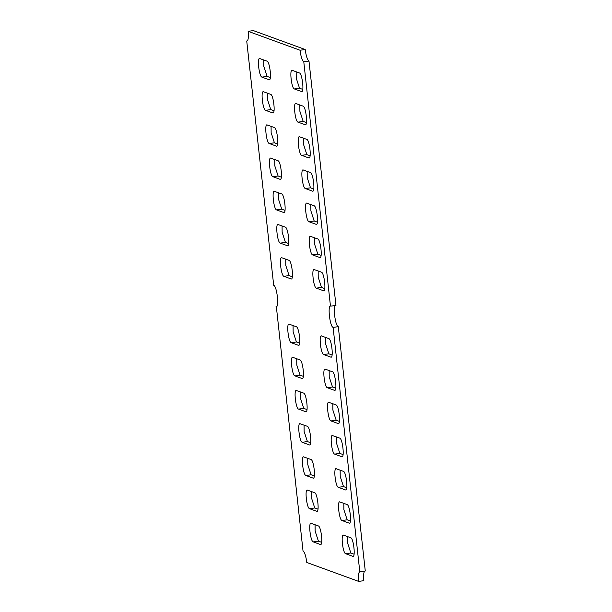 <?xml version="1.0" encoding="UTF-8"?>
<svg xmlns="http://www.w3.org/2000/svg" width="612" height="612" viewBox="0 0 612 612"><rect width="100%" height="100%" fill="white"/><g stroke="black" fill="none" stroke-linecap="round" stroke-linejoin="round"><path stroke-width="0.92" d="M335.957 305.426C332.546 303.621 335.016 326.035 338.298 326.67L333.112 327.389C329.83 326.754 327.359 304.34 330.763 306.145L335.957 305.426L308.983 61.093L303.789 61.812L330.465 306.107M338.298 326.67L365.272 571.004C363.788 571.111 363.314 574.331 363.857 580.681L358.663 581.4L306.788 562.482C305.916 556.01 304.661 552.154 303.017 550.907L276.349 306.612M276.632 306.497L276.043 306.574C279.454 308.379 276.984 285.965 273.702 285.33L246.728 40.996C248.212 40.889 248.686 37.669 248.143 31.319L253.337 30.6L305.212 49.518C306.084 55.99 307.339 59.846 308.983 61.093M299.834 104.973L299.895 111.308L303.192 121.428L306.444 122.614M296.17 71.772L296.231 78.106L299.528 88.227L302.779 89.413M303.506 138.167L303.56 144.501L306.857 154.622L310.108 155.808M307.17 171.368L307.232 177.702L310.521 187.823L313.772 189.009M310.835 204.561L310.896 210.895L314.185 221.016L317.437 222.202M314.499 237.762L314.56 244.096L317.858 254.217L321.101 255.403M318.163 270.963L318.225 277.29L321.522 287.418L324.765 288.596M263.749 59.945L263.81 66.28L267.107 76.401L270.351 77.586M267.413 93.146L267.475 99.481L270.772 109.602L274.015 110.787M271.078 126.347L271.139 132.674L274.436 142.803L277.68 143.981M274.742 159.541L274.803 165.875L278.1 175.996L281.352 177.182M278.406 192.742L278.468 199.068L281.765 209.197L285.016 210.375M282.071 225.935L282.132 232.269L285.429 242.39L288.68 243.576M285.743 259.136L285.796 265.463L289.094 275.591L292.345 276.777M343.822 503.339L343.875 509.674L347.172 519.795L350.424 520.98M347.486 536.54L347.547 542.875L350.837 552.996L354.088 554.181M340.15 470.146L340.211 476.48L343.508 486.601L346.759 487.787M336.485 436.945L336.546 443.279L339.844 453.4L343.095 454.586M332.821 403.752L332.882 410.078L336.179 420.207L339.43 421.393M329.157 370.551L329.218 376.885L332.515 387.006L335.758 388.192M325.492 337.357L325.553 343.684L328.851 353.812L332.094 354.998M315.058 524.713L315.119 531.048L318.416 541.169L321.667 542.354M311.393 491.52L311.454 497.847L314.752 507.975L317.995 509.153M307.729 458.319L307.79 464.653L311.087 474.774L314.331 475.96M304.065 425.118L304.126 431.452L307.423 441.573L310.667 442.759M300.4 391.925L300.461 398.259L303.759 408.38L307.002 409.566M296.736 358.724L296.797 365.058L300.094 375.179L303.338 376.365M293.072 325.53L293.133 331.865L296.422 341.986L299.673 343.171M333.112 327.389L359.78 571.684M365.272 571.004L360.086 571.723C358.594 571.83 358.119 575.051 358.663 581.4M248.143 31.319L300.025 50.238C300.897 56.709 302.152 60.565 303.789 61.812M305.648 124.68L305.136 124.749C308.119 126.324 305.954 106.718 303.085 106.159L295.956 103.558C292.972 101.975 295.137 121.589 298.006 122.148L305.403 124.779M301.984 91.479L301.471 91.548C304.455 93.131 302.29 73.516 299.421 72.958L292.284 70.357C289.308 68.781 291.473 88.388 294.341 88.947L301.739 91.586M299.62 136.751C296.636 135.175 298.801 154.79 301.67 155.341L308.8 157.942C311.783 159.525 309.618 139.911 306.75 139.352L299.352 136.721M303.284 169.952C300.301 168.369 302.466 187.983 305.334 188.542L312.464 191.143C315.448 192.719 313.283 173.112 310.414 172.553L303.017 169.922M306.949 203.146C303.965 201.57 306.13 221.184 308.999 221.735L316.136 224.336C319.12 225.92 316.955 206.305 314.078 205.747L306.681 203.115M310.613 236.347C307.629 234.771 309.794 254.378 312.663 254.936L319.801 257.537C322.784 259.113 320.619 239.506 317.743 238.948L310.345 236.316M314.277 269.54C311.294 267.964 313.459 287.579 316.327 288.13L323.465 290.738C326.448 292.314 324.284 272.7 321.407 272.141L314.01 269.51M259.863 58.53C256.879 56.954 259.044 76.569 261.913 77.12L269.05 79.721C272.034 81.304 269.869 61.69 267 61.131L259.595 58.5M263.527 91.731C260.544 90.155 262.709 109.762 265.577 110.321L272.715 112.922C275.698 114.498 273.533 94.891 270.665 94.332L263.267 91.701M267.192 124.925C264.208 123.349 266.373 142.963 269.249 143.514L276.379 146.123C279.363 147.699 277.198 128.084 274.329 127.525L266.931 124.894M270.856 158.125C267.872 156.55 270.037 176.157 272.914 176.715L280.044 179.316C283.027 180.892 280.862 161.285 277.993 160.726L270.596 158.095M274.52 191.319C271.544 189.743 273.709 209.358 276.578 209.916L283.708 212.517C286.691 214.093 284.526 194.478 281.658 193.92L274.26 191.288M278.192 224.52C275.209 222.944 277.374 242.551 280.242 243.109L287.372 245.71C290.356 247.286 288.191 227.679 285.322 227.121L277.925 224.489M281.857 257.721C278.873 256.137 281.038 275.752 283.907 276.31L291.037 278.911C294.02 280.487 291.855 260.873 288.986 260.322L281.589 257.683M339.935 501.924C336.952 500.348 339.117 519.963 341.986 520.514L349.115 523.115C352.099 524.698 349.934 505.084 347.065 504.525L339.668 501.894M343.6 535.125C340.616 533.542 342.781 553.156 345.65 553.715L352.78 556.316C355.763 557.892 353.598 538.285 350.73 537.726L343.332 535.095M336.271 468.731C333.288 467.147 335.452 486.762 338.321 487.32L345.451 489.921C348.435 491.497 346.27 471.89 343.401 471.332L336.003 468.693M332.599 435.53C329.623 433.954 331.788 453.561 334.657 454.119L341.787 456.72C344.77 458.304 342.605 438.689 339.737 438.131L332.339 435.499M328.935 402.336C325.951 400.753 328.116 420.368 330.993 420.926L338.122 423.527C341.106 425.103 338.941 405.488 336.072 404.937L328.675 402.298M325.27 369.135C322.287 367.56 324.452 387.167 327.328 387.725L334.458 390.326C337.442 391.902 335.277 372.295 332.408 371.736L325.01 369.105M321.606 335.934C318.623 334.359 320.787 353.973 323.656 354.532L330.794 357.133C333.777 358.709 331.612 339.094 328.743 338.543L321.346 335.904M311.171 523.298C308.188 521.722 310.353 541.329 313.229 541.888L320.359 544.489C323.343 546.065 321.178 526.458 318.309 525.899L310.911 523.268M307.507 490.097C304.524 488.521 306.688 508.136 309.565 508.687L316.695 511.295C319.678 512.871 317.513 493.257 314.644 492.698L307.247 490.067M303.843 456.904C300.859 455.328 303.024 474.935 305.893 475.493L313.03 478.094C316.014 479.67 313.849 460.063 310.98 459.505L303.583 456.873M300.178 423.703C297.195 422.127 299.36 441.742 302.229 442.292L309.366 444.893C312.35 446.477 310.185 426.862 307.316 426.304L299.911 423.672M296.514 390.51C293.531 388.926 295.695 408.541 298.564 409.099L305.702 411.7C308.685 413.276 306.52 393.669 303.644 393.111L296.246 390.471M292.85 357.309C289.866 355.733 292.031 375.34 294.9 375.898L302.037 378.499C305.021 380.083 302.856 360.468 299.979 359.91L292.582 357.278M289.185 324.115C286.202 322.532 288.367 342.146 291.236 342.705L298.373 345.306C301.356 346.882 299.184 327.267 296.315 326.716L288.918 324.077M300.025 50.238L305.212 49.518M299.528 88.227L294.341 88.947M298.006 122.148L303.192 121.428M301.67 155.341L306.857 154.622M310.521 187.823L305.334 188.542M308.999 221.735L314.185 221.016M312.663 254.936L317.858 254.217M316.327 288.13L321.522 287.418M267.107 76.401L261.913 77.12M265.577 110.321L270.772 109.602M274.436 142.803L269.249 143.514M272.914 176.715L278.1 175.996M276.578 209.916L281.765 209.197M280.242 243.109L285.429 242.39M283.907 276.31L289.094 275.591M345.65 553.715L350.837 552.996M341.986 520.514L347.172 519.795M338.321 487.32L343.508 486.601M334.657 454.119L339.844 453.4M336.179 420.207L330.993 420.926M327.328 387.725L332.515 387.006M318.416 541.169L313.229 541.888M314.752 507.975L309.565 508.687M311.087 474.774L305.893 475.493M307.423 441.573L302.229 442.292M303.759 408.38L298.564 409.099M296.422 341.986L291.236 342.705M300.094 375.179L294.9 375.898M323.656 354.532L328.851 353.812"/></g></svg>
